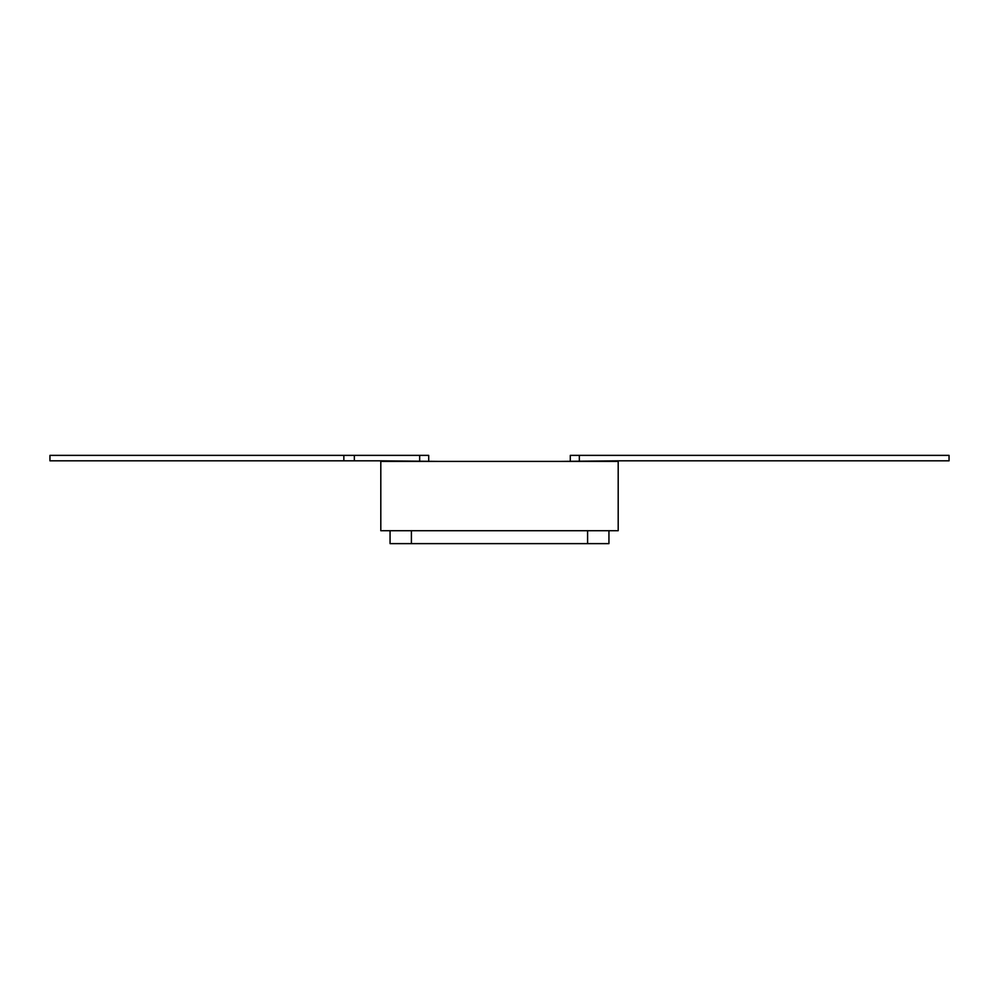 <?xml version="1.0" encoding="UTF-8"?>
<svg xmlns="http://www.w3.org/2000/svg" width="999" height="999" viewBox="0 0 999 999"><rect width="100%" height="100%" fill="white"/><g stroke="black" fill="none" stroke-linecap="round" stroke-linejoin="round"><path stroke-width="1.5" d="M618.194 461.413L380.806 461.413L380.806 530.731L618.194 530.731L618.194 460.826L618.194 515.022M380.806 461.413L380.806 515.022M380.806 460.826L439.21 461.413M559.79 461.413L618.194 460.826M428.708 460.826L428.708 455.369L49.95 455.369L49.95 460.826L380.219 460.826M354.345 455.369L354.345 460.826M343.843 455.369L343.843 460.826M618.781 460.826L949.05 460.826L949.05 455.369L570.292 455.369L570.292 460.826M608.94 530.731L608.94 543.631L390.06 543.631L390.06 530.731M458.116 461.413L445.517 461.413M419.667 455.369L419.667 460.826M579.333 455.369L579.333 460.826M411.401 543.631L411.401 530.731M587.599 543.631L587.599 530.731"/></g></svg>
